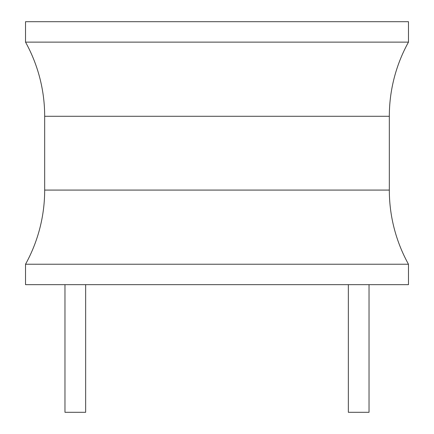 <?xml version="1.0" encoding="UTF-8"?>
<svg xmlns="http://www.w3.org/2000/svg" width="434" height="434" viewBox="0 0 434 434"><rect width="100%" height="100%" fill="white"/><g stroke="black" fill="none" stroke-linecap="round" stroke-linejoin="round"><path stroke-width="0.65" d="M408.47 264.23L408.47 284.655L25.53 284.655L25.53 264.23A153.175 153.175 0 0 0 44.675 190.076L44.675 116.279A153.175 153.175 0 0 0 25.53 42.125L408.47 42.125A153.175 153.175 0 0 0 389.325 116.279L389.325 190.076A153.175 153.175 0 0 0 408.47 264.23L25.53 264.23M408.47 42.125L408.47 21.7L25.53 21.7L25.53 42.125M348.35 284.655L348.35 412.3L369.03 412.3L369.03 284.655M85.65 284.655L85.65 412.3L64.97 412.3L64.97 284.655M44.675 116.279L389.325 116.279M389.325 190.076L44.675 190.076"/></g></svg>

